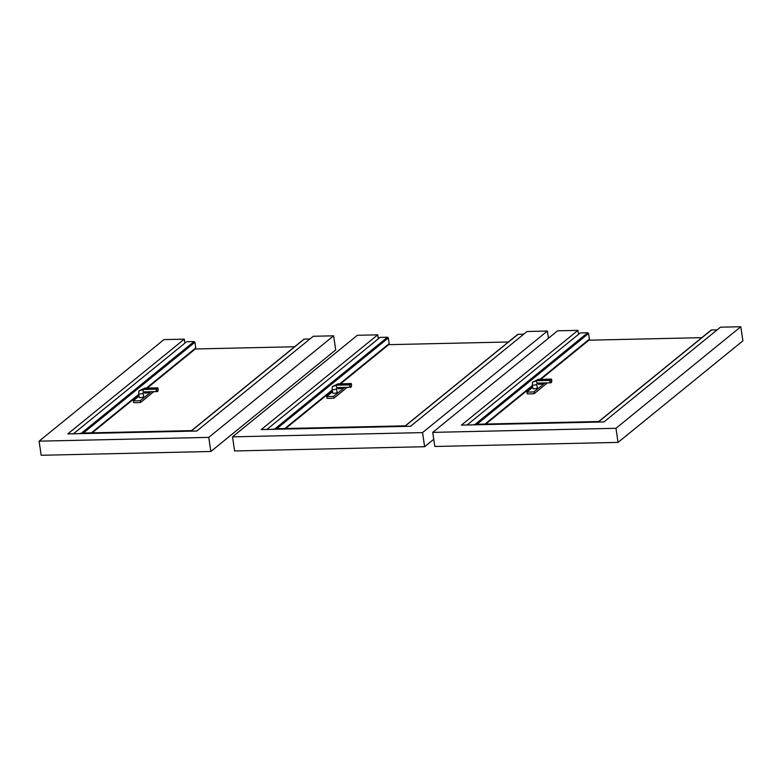 <?xml version="1.0" encoding="UTF-8"?>
<svg xmlns="http://www.w3.org/2000/svg" width="782" height="782" viewBox="0 0 782 782"><rect width="100%" height="100%" fill="white"/><g stroke="black" fill="none" stroke-linecap="round" stroke-linejoin="round"><path stroke-width="1.17" d="M210.847 451.488L41.182 455.271L39.1 441.165L163.956 339.603L184.308 339.153L67.819 433.912L196.771 431.029L313.259 336.27L333.621 335.82L335.703 349.925L210.847 451.488L208.765 437.382L333.621 335.82M39.1 441.165L208.765 437.382M184.308 339.153L184.904 343.122M433.746 439.298L424.626 446.718L234.6 450.96L232.518 436.845L357.374 335.283L377.735 334.833L261.237 429.592L410.55 426.258L527.039 331.5L547.4 331.04L548.456 338.235M424.626 446.718L422.544 432.602L547.4 331.04M232.518 436.845L422.544 432.602M377.735 334.833L378.322 338.811M618.044 442.397L434.812 446.483L432.729 432.378L557.576 330.815L577.937 330.366L461.448 425.125L603.968 421.938L720.457 327.179L740.818 326.729L742.9 340.835L618.044 442.397L615.962 428.292L740.818 326.729M432.729 432.378L615.962 428.292M577.937 330.366L578.524 334.334M147.612 392.398L146.293 392.73M149.274 391.762L147.994 392.838L144.748 393.131L145.599 391.85M148.717 391.782L144.69 392.701M145.286 392.368L147.827 392.144L145.286 392.368M143.644 396.611A2.219 0.606 171.6 0 1 141.532 397.53A2.219 0.606 171.6 0 1 139.245 397.256L138.707 393.59A2.219 0.606 -8.4 0 0 140.995 393.864A2.219 0.606 -8.4 0 0 143.106 392.945L143.644 396.611M139.069 396.073L133.321 400.755A14.575 3.969 -8.4 0 0 140.379 400.599L151.288 391.723M144.23 391.88L143.086 392.808M195.275 348.977L294.599 346.758M133.321 400.755L133.595 402.593A14.575 3.969 -8.4 0 0 140.652 402.427L153.731 391.665M157.837 387.94L156.576 389.201L143.341 389.465L139.04 390.883M144.885 388.214L139.167 390.736L142.891 389.7A2.219 0.89 88.7 0 0 143.829 391.89L143.106 392.945M157.69 387.852L157.915 388.116A1.926 0.772 88.7 0 1 157.622 391.195A1.926 0.772 88.7 0 1 156.576 389.201L143.37 389.211L144.709 388.126L138.903 391.029L138.707 393.59M140.379 400.599L140.652 402.427M92.188 432.827L138.893 394.842M147.241 388.058L195.842 348.518L194.923 342.272L194.092 341.548L186.634 341.714L73.449 433.785M91.396 432.847L138.805 394.275L91.396 432.847M146.439 388.077L195.754 347.951L146.439 388.077M191.385 431.165L191.698 430.647L191.385 431.165L191.698 430.647L81.553 433.101L79.373 433.658L81.553 433.101L194.092 341.548M81.553 433.101L82.667 433.59M191.698 430.647L192.607 431.126L191.698 430.647L304.247 339.095L309.946 338.968M303.641 339.847L304.247 339.095M341.03 388.077L339.711 388.419M342.692 387.452L341.411 388.527L338.166 388.81L339.017 387.53M342.145 387.461L338.107 388.38M338.714 388.048L341.255 387.823L338.714 388.048M337.062 392.29A2.219 0.606 171.6 0 1 334.95 393.219A2.219 0.606 171.6 0 1 332.663 392.945L332.125 389.27A2.219 0.606 -8.4 0 0 334.413 389.553A2.219 0.606 -8.4 0 0 336.524 388.625L337.062 392.29M332.497 391.753L326.739 396.435A14.575 3.969 -8.4 0 0 333.797 396.279L344.706 387.403M337.648 387.559L336.514 388.488M388.693 344.667L508.378 341.988M326.739 396.435L327.013 398.273A14.575 3.969 -8.4 0 0 334.07 398.116L347.149 387.344M351.255 383.62L349.994 384.881L336.759 385.155L332.458 386.562M338.303 383.894L332.585 386.416L336.309 385.379A2.219 0.89 88.7 0 0 337.247 387.569L336.524 388.625M336.788 384.891L338.127 383.806L351.333 383.796A1.926 0.772 88.7 0 1 351.04 386.875A1.926 0.772 88.7 0 1 349.994 384.881L349.603 384.861A2.219 0.89 -91.3 0 0 350.551 387.276C351.46 387.256 351.724 386.064 351.343 383.698L349.681 384.607L336.788 384.891M333.797 396.279L334.07 398.116M285.616 428.516L332.311 390.521M340.659 383.737L389.26 344.197L388.341 337.961L387.52 337.228L380.052 337.404L266.867 429.465M284.814 428.526L332.223 389.964L284.814 428.526M339.857 383.757L389.172 343.63L339.857 383.757M405.164 426.395L405.477 425.867L405.164 426.395L405.477 425.867L274.971 428.79L272.791 429.338L274.971 428.79L387.52 337.228M274.971 428.79L276.085 429.269M405.477 425.867L406.386 426.356L405.477 425.867L518.026 334.315L523.725 334.188M517.42 335.077L518.026 334.315M541.232 383.61L539.101 383.923M542.904 382.975L541.623 384.06L538.378 384.343L539.228 383.063M542.346 382.994L538.309 383.913M538.915 383.581L541.457 383.356L538.915 383.581M539.922 383.942L539.13 383.923M537.273 387.823A2.219 0.606 171.6 0 1 535.162 388.752A2.219 0.606 171.6 0 1 532.874 388.468L532.327 384.803A2.219 0.606 -8.4 0 0 534.614 385.076A2.219 0.606 -8.4 0 0 536.726 384.158L537.273 387.823M532.698 387.286L526.941 391.968A14.575 3.969 -8.4 0 0 533.998 391.811L544.917 382.936M537.86 383.092L536.716 384.021M588.895 340.19L701.796 337.668M526.941 391.968L527.215 393.805A14.575 3.969 -8.4 0 0 534.272 393.639L547.351 382.877M551.457 379.153L550.205 380.414L536.97 380.678L532.659 382.095M538.505 379.426L532.796 381.948L536.511 380.912A2.219 0.89 88.7 0 0 537.449 383.102L536.726 384.158M536.999 380.423L538.329 379.338L551.545 379.329A1.926 0.772 88.7 0 1 551.251 382.408A1.926 0.772 88.7 0 1 550.205 380.414L549.814 380.394A2.219 0.89 -91.3 0 0 550.753 382.799C551.662 382.789 551.926 381.596 551.545 379.231L549.893 380.14L536.999 380.423M533.998 391.811L534.272 393.639M485.817 424.04L532.513 386.054M540.861 379.27L589.462 339.73L588.543 333.484L587.722 332.761L580.254 332.927L467.079 424.997M485.016 424.059L532.434 385.497L485.016 424.059M540.059 379.29L589.384 339.163L540.059 379.29M598.582 422.075L598.895 421.557L598.582 422.075L598.895 421.557L475.173 424.313L472.993 424.87L475.173 424.313L587.722 332.761M475.173 424.313L476.287 424.802M598.895 421.557L599.804 422.036L598.895 421.557L711.444 330.004L717.143 329.877M710.838 330.757L711.444 330.004M157.622 391.195A2.219 0.89 -91.3 0 1 157.133 391.587A2.219 0.89 -91.3 0 1 156.185 389.182L157.602 387.833L144.709 388.126M83.351 433.033L194.923 342.272M351.04 386.875A2.219 0.89 -91.3 0 1 350.551 387.276L337.247 387.569M351.108 383.532L337.677 383.991M337.726 383.972L332.321 386.709L332.125 389.27M276.769 428.712L388.341 337.961M551.242 382.408A2.219 0.89 -91.3 0 1 550.753 382.799L537.449 383.102M551.31 379.065L537.889 379.514M476.981 424.245L588.543 333.484M143.829 391.89L157.133 391.587C158.042 391.567 158.306 390.384 157.925 388.019L144.758 388.107M81.856 433.062L191.58 430.608M191.482 430.647L303.866 339.232M275.274 428.741L405.359 425.838M405.262 425.877L517.645 334.452M537.908 379.505L532.532 382.242L532.327 384.803M475.476 424.274L598.777 421.518M598.68 421.557L711.063 330.141"/></g></svg>
